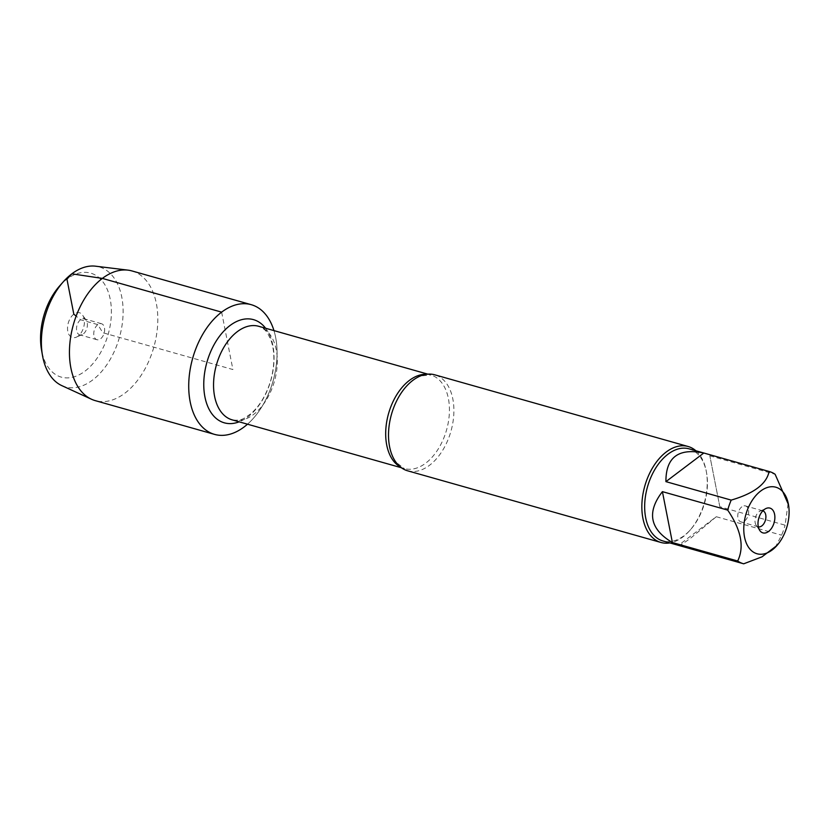 <?xml version="1.0" encoding="UTF-8"?>
<svg xmlns="http://www.w3.org/2000/svg" width="830" height="830" viewBox="0 0 830 830"><rect width="100%" height="100%" fill="white"/><g stroke="black" fill="none" stroke-linecap="round" stroke-linejoin="round"><path stroke-width="0.62" stroke-dasharray="4.15 3.11" d="M407.623 470.807A49.873 30.907 105.8 0 0 429.535 465.277A49.873 30.907 105.8 0 0 453.782 414.595A49.873 30.907 105.8 0 0 434.785 374.818M273.962 330.62A67.396 41.77 -74.2 0 1 247.485 424.203A67.396 41.77 -74.2 0 0 273.962 330.62M695.903 450.773A49.873 30.907 -74.2 0 1 706.361 471.699A49.873 30.907 -74.2 0 1 689.709 530.577A49.873 30.907 -74.2 0 1 669.841 542.913M719.817 506.715L709.837 455.815L719.817 506.715L785.097 525.183L788.168 502.783M709.837 455.815L775.116 474.283M775.22 547.437L781.59 535.184A47.881 29.673 105.8 0 0 785.097 525.183M678.421 545.341C679.946 545.518 684.211 542.965 691.203 537.705L716.311 516.717L678.421 545.341L743.701 563.809M716.311 516.717L781.59 535.184M689.087 448.843A47.881 29.673 -74.2 0 1 706.6 473.038A47.881 29.673 -74.2 0 1 690.602 529.561A47.881 29.673 -74.2 0 1 684.045 535.682A47.881 29.673 -74.2 0 1 663.014 540.984M762.832 510.834A8.31 5.156 105.8 0 0 762.718 510.803A8.31 5.156 105.8 0 0 760.218 511.041A8.31 5.156 105.8 0 0 759.066 511.716A8.31 5.156 105.8 0 0 756.182 525.276A8.31 5.156 105.8 0 0 758.195 526.801A8.31 5.156 105.8 0 0 758.309 526.822M741.823 506.84A8.31 5.156 105.8 0 0 737.787 515.285A8.31 5.156 105.8 0 0 740.951 521.914A8.31 5.156 105.8 0 0 744.603 521.001A8.31 5.156 105.8 0 0 748.639 512.546A8.31 5.156 105.8 0 0 745.475 505.916A8.31 5.156 105.8 0 0 741.823 506.84M131.98 270.943A67.396 41.77 -74.2 0 1 157.659 324.696A67.396 41.77 -74.2 0 1 124.894 393.181A67.396 41.77 -74.2 0 1 95.284 400.641M61.783 385.608A62.343 38.637 105.8 0 0 92.659 379.995A62.343 38.637 105.8 0 0 123.089 313.771A62.343 38.637 105.8 0 0 95.575 266.191M97.805 324.623A8.31 5.156 105.8 0 0 93.769 333.079A8.31 5.156 105.8 0 0 96.934 339.709A8.31 5.156 105.8 0 0 104.155 333.11A8.31 5.156 105.8 0 0 101.457 323.71A8.31 5.156 105.8 0 0 97.805 324.623M80.562 319.747A8.31 5.156 105.8 0 0 76.526 328.192A8.31 5.156 105.8 0 0 79.69 334.822A8.31 5.156 105.8 0 0 82.201 334.583A8.31 5.156 105.8 0 0 86.911 328.224A8.31 5.156 105.8 0 0 86.227 320.349A8.31 5.156 105.8 0 0 84.214 318.824A8.31 5.156 105.8 0 0 80.562 319.747M78.124 336.108A12.886 7.989 -74.2 0 1 76.35 337.156A12.886 7.989 -74.2 0 1 67.624 330.101A12.886 7.989 -74.2 0 1 73.818 314.165A12.886 7.989 -74.2 0 1 82.595 315.089A12.886 7.989 -74.2 0 1 78.124 336.108M59.542 286.039A54.033 33.491 -74.2 0 1 109 294.266A54.033 33.491 -74.2 0 1 84.992 371.145A54.033 33.491 -74.2 0 1 41.5 349.824M221.641 312.142L232.898 369.537L102.816 332.726L97.805 324.623L80.562 319.747L76.163 316.106M426.495 374.299A48.628 30.139 -74.2 0 1 430.801 374.994A48.628 30.139 -74.2 0 1 446.561 429.982A48.628 30.139 -74.2 0 1 404.324 468.566A48.628 30.139 -74.2 0 1 400.288 466.906M232.193 419.866A48.628 30.139 105.8 0 0 274.429 381.281A48.628 30.139 105.8 0 0 258.67 326.283C267.457 330.143 267.665 333.39 271.182 340.86C274.803 351.785 274.751 364.609 271.037 379.331C266.575 394.665 259.717 406.223 250.453 414.035C243.564 418.528 241.738 421.184 232.193 419.866M265.61 328.255A53.618 33.231 -74.2 0 1 270.881 380.275A53.618 33.231 -74.2 0 1 239.133 421.837M427.834 374.154L430.801 374.994L420.426 375.969M401.357 467.736L404.324 468.566L395.993 462.3M706.6 473.038L706.361 471.699M690.602 529.561L689.709 530.577M756.182 525.276L759.813 530.536M760.218 511.041L766.059 508.468M762.718 510.803L745.475 505.916M758.195 526.801L740.951 521.914M101.457 323.71L84.214 318.824M96.934 339.709L79.69 334.822M86.227 320.349L82.595 315.089M82.201 334.583L76.35 337.156"/><path stroke-width="1.25" d="M688.122 446.499L434.785 374.818A49.873 30.907 105.8 0 0 420.426 375.969A49.873 30.907 105.8 0 0 412.873 380.348A49.873 30.907 105.8 0 0 395.993 462.3A49.873 30.907 105.8 0 0 407.623 470.807L660.971 542.478A49.873 30.907 -74.2 0 1 641.964 502.7A49.873 30.907 -74.2 0 1 666.21 452.018A49.873 30.907 -74.2 0 1 688.122 446.499A49.873 30.907 -74.2 0 1 695.903 450.773M221.641 312.142A67.396 41.77 -74.2 0 1 273.962 330.62A67.396 41.77 -74.2 0 0 251.241 304.683A67.396 41.77 -74.2 0 0 192.705 358.166A67.396 41.77 -74.2 0 0 214.545 434.381A67.396 41.77 -74.2 0 0 244.155 426.921A67.396 41.77 -74.2 0 0 247.485 424.203A67.396 41.77 -74.2 0 1 190.651 404.044A67.396 41.77 -74.2 0 1 221.641 312.142L102.37 278.403L71.837 273.827L66.95 279.129L73.818 314.165L76.163 316.106M669.841 542.913A49.873 30.907 -74.2 0 1 660.971 542.478M764.285 509.516A12.886 7.989 -74.2 0 1 766.059 508.468A12.886 7.989 -74.2 0 1 774.12 522.661A12.886 7.989 -74.2 0 1 759.813 530.536A12.886 7.989 -74.2 0 1 764.285 509.516M772.211 549.937A34.58 21.435 105.8 0 0 776.953 545.507A34.58 21.435 105.8 0 0 788.5 504.692A34.58 21.435 105.8 0 0 771.018 486.754A34.58 21.435 105.8 0 0 748.245 507.825A34.58 21.435 105.8 0 0 747.664 545.86A34.58 21.435 105.8 0 0 772.211 549.937M788.5 504.692L775.116 474.283A47.881 29.673 105.8 0 0 769.431 471.575A47.881 29.673 105.8 0 0 769.088 471.482C766.64 483.89 754.014 493.435 731.199 500.106A47.881 29.673 105.8 0 0 727.692 510.108C741.18 529.934 744.51 546.897 737.673 561.007A47.881 29.673 105.8 0 0 743.358 563.715A47.881 29.673 105.8 0 0 743.701 563.809L761.992 556.847L776.953 545.507M703.809 453.014C678.432 447.827 665.795 457.372 665.919 481.639L703.809 453.014L769.088 471.482M665.919 481.639L731.199 500.106M662.413 491.64C646.529 512.276 649.859 529.239 672.393 542.54L662.413 491.64L727.692 510.108M672.393 542.54L737.673 561.007M743.358 563.715L663.014 540.984A47.881 29.673 -74.2 0 1 644.775 502.804A47.881 29.673 -74.2 0 1 668.057 454.145A47.881 29.673 -74.2 0 1 689.087 448.843L769.431 471.575M758.309 526.822A8.31 5.156 105.8 0 0 765.416 520.202A8.31 5.156 105.8 0 0 762.832 510.834M214.545 434.381L95.284 400.641A67.396 41.77 -74.2 0 1 91.508 399.251A67.396 41.77 -74.2 0 1 73.434 324.416A67.396 41.77 -74.2 0 1 128.038 270.144A67.396 41.77 -74.2 0 1 131.98 270.943L251.241 304.683M128.038 270.144L95.575 266.191A62.343 38.637 105.8 0 0 63.298 281.806A62.343 38.637 105.8 0 0 42.475 355.396A62.343 38.637 105.8 0 0 61.783 385.608L91.508 399.251M42.475 355.396L41.5 349.824A54.033 33.491 -74.2 0 1 59.542 286.039L63.298 281.806M400.288 466.906A48.628 30.139 -74.2 0 1 386.075 426.392A48.628 30.139 -74.2 0 1 409.439 380.379A48.628 30.139 -74.2 0 1 426.495 374.299M427.834 374.154L258.67 326.283A48.628 30.139 105.8 0 0 237.307 331.668A48.628 30.139 105.8 0 0 213.663 381.084A48.628 30.139 105.8 0 0 232.193 419.866L401.357 467.736M239.133 421.837A53.618 33.231 -74.2 0 1 204.066 390.992A53.618 33.231 -74.2 0 1 229.952 325.578A53.618 33.231 -74.2 0 1 265.61 328.255"/></g></svg>
